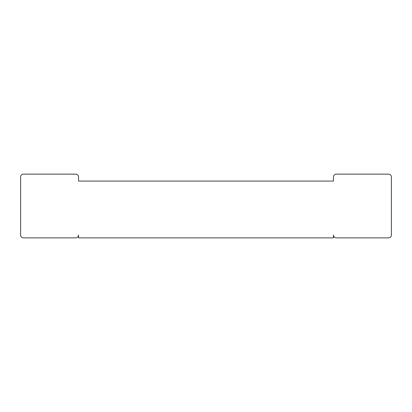 <?xml version="1.0" encoding="UTF-8"?>
<svg xmlns="http://www.w3.org/2000/svg" width="412" height="412" viewBox="0 0 412 412"><rect width="100%" height="100%" fill="white"/><g stroke="black" fill="none" stroke-linecap="round" stroke-linejoin="round"><path stroke-width="0.31" stroke-dasharray="2.06 1.54" d="M20.6 177.031L20.6 234.969A2.894 2.894 0 0 0 23.499 237.868L75.643 237.868A2.894 2.894 0 0 0 78.538 234.969L78.538 237.868L333.463 237.868L333.463 234.969A2.894 2.894 0 0 0 336.357 237.868L388.506 237.868A2.894 2.894 0 0 0 391.4 234.969L391.4 177.031A2.894 2.894 0 0 0 388.506 174.132L336.357 174.132A2.894 2.894 0 0 0 333.463 177.031L333.463 181.084L78.538 181.084L78.538 177.031A2.894 2.894 0 0 0 75.643 174.132L23.499 174.132A2.894 2.894 0 0 0 20.6 177.031"/><path stroke-width="0.62" d="M20.6 177.031L20.6 234.969A2.894 2.894 0 0 0 23.499 237.868L75.643 237.868A2.894 2.894 0 0 0 78.538 234.969L78.538 237.868L333.463 237.868L333.463 234.969A2.894 2.894 0 0 0 336.357 237.868L388.501 237.868A2.894 2.894 0 0 0 391.4 234.969L391.4 177.031A2.894 2.894 0 0 0 388.501 174.132L336.357 174.132A2.894 2.894 0 0 0 333.463 177.031L333.463 181.084L78.538 181.084L78.538 177.031A2.894 2.894 0 0 0 75.643 174.132L23.499 174.132A2.894 2.894 0 0 0 20.6 177.031"/></g></svg>

